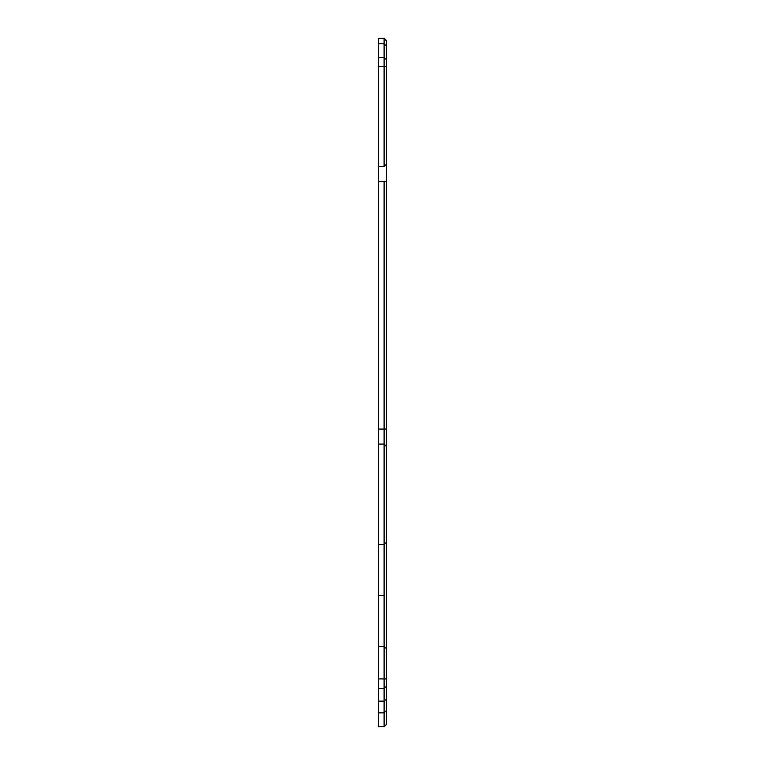 <?xml version="1.0" encoding="UTF-8"?>
<svg xmlns="http://www.w3.org/2000/svg" width="765" height="765" viewBox="0 0 765 765"><rect width="100%" height="100%" fill="white"/><g stroke="black" fill="none" stroke-linecap="round" stroke-linejoin="round"><path stroke-width="1.15" d="M386.516 164.437L386.516 181.525L378.484 181.525L384.107 181.525L384.107 444.092L378.484 444.092L378.484 544.384L384.107 544.384L384.107 646.511L378.484 646.511L378.484 595.447L384.107 595.447L378.484 595.447L378.484 544.384L384.107 544.384L384.107 444.092L378.484 444.092L378.484 166.512L384.107 166.512L384.107 38.25L378.484 38.546L384.107 38.546L384.107 43.748L378.484 43.748L384.107 43.748L384.107 57.538L378.484 57.538L384.107 57.538L384.107 66.612L378.484 66.612L386.516 66.612L386.516 446.167M386.516 40.956L384.107 38.546L386.516 40.956L386.516 46.13L386.516 40.66L384.107 38.25L378.484 38.25L378.484 166.512L384.107 166.512L386.516 164.102L384.107 166.512L384.107 66.612L386.516 66.612L386.516 164.102M386.516 647.027L386.516 648.777L384.107 646.511L384.107 678.909L378.484 678.909L378.484 646.511L384.107 646.511L384.107 429.079L378.484 429.079L386.516 429.079L386.516 543.867M378.484 645.182L378.484 701.132L384.107 701.132L384.107 678.909L378.484 678.909L378.484 688.519M386.516 724.168L386.516 710.532L386.516 724.34L384.107 726.75L384.107 712.846L386.516 710.532L386.516 698.875L386.516 710.532L384.107 712.846L384.107 701.132L386.516 698.875L384.107 701.132L384.107 688.548L386.516 686.138L386.516 698.875L386.516 648.777L386.516 678.909L384.107 678.909L384.107 688.548L378.484 688.548L378.484 712.846L384.107 712.846L384.107 701.132L378.484 701.132L378.484 726.75L384.107 726.75L384.107 712.846L378.484 712.846L378.484 726.568M386.516 46.13L386.516 66.612L386.516 59.718L384.107 57.538L386.516 59.718L386.516 46.13L384.107 43.748L386.516 46.13M386.516 552.579L386.516 638.326M386.516 446.502L384.107 444.092L386.516 446.502L386.516 542.127L384.107 544.384L386.516 542.127L386.516 648.777L384.107 646.511L384.107 678.909L386.516 678.909L386.516 686.119M378.484 38.546L378.484 166.512M378.484 166.799L378.484 443.805M378.484 444.092L378.484 545.713M378.484 560.057L378.484 630.838M384.107 429.079L386.516 429.079L386.516 181.525L384.107 181.525L384.107 429.079"/></g></svg>
